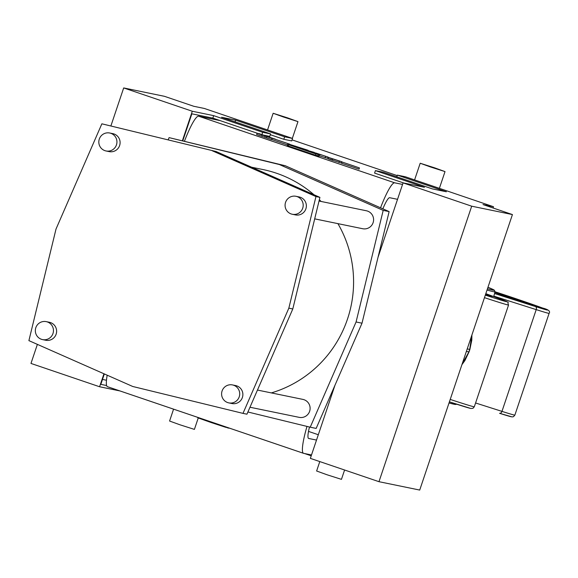 <?xml version="1.0" encoding="UTF-8"?>
<svg xmlns="http://www.w3.org/2000/svg" width="578" height="578" viewBox="0 0 578 578"><rect width="100%" height="100%" fill="white"/><g stroke="black" fill="none" stroke-linecap="round" stroke-linejoin="round"><path stroke-width="0.87" d="M462.024 364.342L468.874 351.915L469.712 349.43L471.778 335.377M308.515 431.405L318.312 434.735M382.853 208.831A20.953 3.208 -71.2 0 1 389.68 197.712L397.541 199.323M316.513 440.075L308.652 438.464A20.953 3.208 -71.2 0 1 308.594 438.442A20.953 3.208 -71.2 0 1 309.49 427.019M306.99 426.412A36.667 5.607 108.8 0 0 303.537 453.325A36.667 5.607 108.8 0 0 303.645 453.354L311.506 454.965M225.962 426.961L225.832 427.344L210.984 422.475L198.666 418.118L198.796 417.728M198.276 417.872L194.403 429.389L180.011 424.808L169.578 421.037L173.573 409.159M344.596 470.008L341.446 479.357L327.054 474.776L316.621 471.005L319.793 461.576M397.202 175.596L292.056 139.869M271.884 139.536L287.461 144.919M342.075 162.006L359.408 167.895L342.075 162.006L341.555 163.242L359.003 169.087M182.807 140.743L191.867 113.815L212.827 118.129L258.792 133.742M220.182 120.621L198.63 116.192A36.667 5.607 108.8 0 0 184.49 141.155M402.548 184.433L394.687 182.814A36.667 5.607 108.8 0 0 380.541 207.813M375.418 170.611L424.433 187.265L403.076 182.872L471.699 206.194L512.433 214.568L483.02 204.569L493.504 206.729L405.279 176.745L397.368 175.12L446.382 191.773L432.344 188.89L383.33 172.237L375.418 170.611L374.58 173.089L403.834 183.031M270.323 134.717L283.798 139.291L291.709 140.916L292.54 138.438L204.316 108.454L193.832 106.301L164.427 96.309L123.685 87.935L192.308 111.251L182.417 140.649M263.402 135.1L269.753 136.408L270.591 133.923L221.576 117.269L235.614 120.152L235.044 121.85M315.472 155.2L288.306 145.967L288.725 144.724L315.891 153.958L315.472 155.2M341.851 161.761L332.646 158.972C327.162 157.057 327.17 156.992 332.661 158.777L341.851 161.761L341.432 162.996L332.227 160.214C326.751 158.3 326.751 158.235 332.242 160.012M328.102 157.086L315.371 152.867L328.102 157.086L327.683 158.329L319.186 155.778M258.857 133.554L275.554 139.233L268.156 136.899L271.985 138.359L271.566 139.601L256.632 134.522L257.051 133.287L263.301 135.245L258.763 133.821M287.721 144.29A20.902 0.397 18.6 0 1 304.201 149.731A20.902 0.397 18.6 0 1 318.305 154.68L317.886 155.923L319.049 156.19L319.461 154.947L287.685 144.254L287.302 145.526A20.902 0.397 18.6 0 1 288.343 145.858M317.886 155.923A20.902 0.397 18.6 0 0 315.523 155.056M289.629 144.182L272.303 138.294L289.737 144.189L289.556 144.724M271.776 139.529L272.303 138.294M287.541 117.854L297.973 121.626L283.581 117.045L273.148 113.274L287.541 117.854M434.584 167.822L445.017 171.594L430.632 167.013L420.199 163.242L434.584 167.822M107.19 375.201A36.667 5.607 108.8 0 0 107.479 386.704A36.667 5.607 108.8 0 0 107.58 386.725L303.443 453.282M104.329 373.937L100.825 384.356L106.627 385.548M106.475 380.252L102.479 379.428M397.368 175.12L396.797 176.81M403.076 182.872L378.012 257.347M334.958 385.28L310.357 458.376L378.98 481.691L419.715 490.065L512.433 214.568M471.699 206.194L378.98 481.691M493.504 206.729L493.077 207.986M103.961 373.778L99.589 386.754L119.942 390.938M192.308 111.251L213.665 115.643L212.827 118.129M37.382 344.38L30.974 363.432L99.589 386.754M123.685 87.935L110.918 125.867M213.665 115.643L262.679 132.297L261.906 134.595M262.679 132.297L270.591 133.923M235.614 120.152L284.629 136.813L283.798 139.291M284.629 136.813L292.54 138.438M304.599 453.549L311.224 455.796M485.621 294.238A20.953 0.397 -161.4 0 1 492.008 296.702A20.953 0.397 -161.4 0 1 491.755 296.68A20.953 0.397 -161.4 0 1 485.433 294.794M494.934 292.186A20.953 0.397 -161.4 0 1 517.324 299.498A20.953 0.397 -161.4 0 1 532.555 305.032A20.953 0.397 -161.4 0 1 532.302 305.011A20.953 0.397 -161.4 0 1 515.598 299.736A20.953 0.397 -161.4 0 1 494.84 292.526M315.891 153.958L288.725 144.724M359.097 169.144L359.408 167.895M355.087 166.428L346.309 163.444L355.138 166.428M332.661 158.777C327.17 156.992 327.162 157.057 332.646 158.972L332.227 160.214M339.315 161.233L338.896 162.476M335.739 159.954L332.863 158.943L335.739 159.954M325.566 156.566L325.147 157.808M315.371 152.867L315.227 153.293M315.451 152.924L315.313 153.322M321.122 154.926L319.627 154.456L321.108 154.983M323.507 155.59L319.526 154.283L323.507 155.59M314.475 152.455L307.85 150.547L314.475 152.455L314.302 152.96M301.514 148.394L289.925 144.457L308.139 150.302L301.456 148.553M295.568 146.162L295.43 146.574M285.308 142.715L276.53 139.732L285.366 142.723M271.985 138.359L262.116 135.006L261.697 136.242M262.116 135.006L257.051 133.287M265.158 135.953L264.738 137.196M266.92 136.639L266.501 137.875M318.305 154.68L319.461 154.947M225.882 427.207A20.902 0.397 -161.4 0 1 228.245 428.074L228.346 427.771M197.763 417.381L197.662 417.677A20.902 0.397 -161.4 0 1 198.702 418.01M229.466 428.154L228.245 428.074M249.978 407.237L299.209 417.359A9.169 9.06 -78.4 0 0 309.794 410.748A9.169 9.06 -78.4 0 0 302.901 399.398L257.463 390.056M232.501 384.926L235.665 385.577A9.169 9.06 101.6 0 1 242.558 396.934A9.169 9.06 101.6 0 1 231.973 403.538L228.809 402.888A9.169 9.06 -78.4 0 0 239.393 396.284A9.169 9.06 -78.4 0 0 232.501 384.926A9.169 9.06 -78.4 0 0 221.916 391.53A9.169 9.06 -78.4 0 0 228.809 402.888M314.692 218.86L362.688 228.729A9.169 9.06 -78.4 0 0 373.28 222.118A9.169 9.06 -78.4 0 0 366.38 210.768L319.027 201.036M295.979 196.296L299.144 196.946A9.169 9.06 101.6 0 1 306.044 208.304A9.169 9.06 101.6 0 1 295.452 214.908L292.287 214.257A9.169 9.06 -78.4 0 0 302.879 207.654A9.169 9.06 -78.4 0 0 295.979 196.296A9.169 9.06 -78.4 0 0 285.395 202.9A9.169 9.06 -78.4 0 0 292.287 214.257M109.726 133.005L112.883 133.655A9.169 9.06 101.6 0 1 119.783 145.006A9.169 9.06 101.6 0 1 109.199 151.617L106.034 150.966A9.169 9.06 -78.4 0 0 116.619 144.356A9.169 9.06 -78.4 0 0 109.726 133.005A9.169 9.06 -78.4 0 0 99.134 139.609A9.169 9.06 -78.4 0 0 106.034 150.966M46.24 321.635L49.405 322.286A9.169 9.06 101.6 0 1 56.304 333.636A9.169 9.06 101.6 0 1 45.713 340.247L42.548 339.597A9.169 9.06 -78.4 0 0 53.14 332.986A9.169 9.06 -78.4 0 0 46.24 321.635A9.169 9.06 -78.4 0 0 35.655 328.239A9.169 9.06 -78.4 0 0 42.548 339.597M313.991 194.757A115.246 113.866 -78.4 0 0 276.421 173.205A115.246 113.866 -78.4 0 0 262.867 169.527L251.618 167.215M247.904 411.998L310.227 427.2L356.077 321.975L383.192 210.385L279.34 164.52L169.101 137.629L168.147 139.825M271.342 392.91A115.246 113.866 -78.4 0 0 337.913 223.635M321.086 201.455A115.246 113.866 -78.4 0 0 319.345 199.706M169.101 137.629L285.272 165.742L389.131 211.599L362.009 323.196L316.159 428.421L310.227 427.2M356.077 321.975L362.009 323.196M383.192 210.385L389.131 211.599M279.34 164.52L285.272 165.742M216.064 151.515L101.865 123.815L56.015 229.04L28.9 340.63L132.752 386.487L242.991 413.378L246.951 414.195L292.793 308.97L319.916 197.373L216.064 151.515L101.865 123.815M242.991 413.378L288.841 308.153L292.793 308.97M288.841 308.153L315.956 196.563L319.916 197.373M315.956 196.563L212.104 150.699M471.908 334.98L471.8 340.124L469.871 349.444L467.219 348.917M469.871 349.444L469.033 351.93L466.381 351.402M394.687 182.814L198.63 116.192M470.543 408.4A36.667 0.694 -161.4 0 1 449.402 401.855A134.414 2.55 18.6 0 0 449.662 401.934M454.098 403.379A133.106 2.529 -161.4 0 1 449.027 402.967L454.9 404.412L456.88 404.282M493.706 296.593L495.035 291.811A134.414 2.55 -161.4 0 1 487.03 290.048M487.449 288.798A133.106 2.529 18.6 0 0 487.962 287.28L494.414 290.221L495.035 291.811M450.219 399.42A39.29 0.744 18.6 0 0 473.83 406.753A39.29 0.744 18.6 0 0 474.3 406.789L508.546 305.032A39.29 0.744 -161.4 0 1 508.076 304.989A39.29 0.744 -161.4 0 1 484.465 297.656M485.318 295.127A36.667 0.694 18.6 0 0 506.458 301.673A36.667 0.694 18.6 0 0 501.993 299.679L485.816 293.667L502.065 299.707A2.623 2.24 110.4 0 0 501.993 299.679M514.854 415.127L549.1 313.363A39.29 0.744 -161.4 0 1 548.623 313.327A39.29 0.744 -161.4 0 1 536.211 309.62L501.964 411.377A39.29 0.744 18.6 0 0 514.377 415.083A39.29 0.744 18.6 0 0 514.854 415.127L513.51 416.659L512.122 416.919L499.551 413.292A2.623 1.727 -72.4 0 0 501.964 411.377L475.586 402.982M494.551 293.545L535.423 306.55A36.667 0.694 18.6 0 0 547.012 310.01A36.667 0.694 18.6 0 0 532.295 304.339A36.667 0.694 18.6 0 0 495.05 291.782M511.089 416.731A36.667 0.694 -161.4 0 1 499.587 413.299M535.423 306.55A2.623 1.727 -72.4 0 1 536.211 309.62L493.829 296.138M461.916 364.667L464.885 360.6L469.033 351.93M287.685 144.254L287.266 145.497M297.973 121.626L292.338 138.366M445.017 171.594L439.388 188.334M303.537 453.325L107.479 386.704M420.199 163.242L414.585 179.91M273.148 113.274L267.542 129.942M474.3 406.789L472.956 408.321L470.846 408.48L449.402 401.855M508.546 305.032C506.465 300.127 511.891 304.23 502.065 299.707M549.1 313.363C550.596 311.304 548.443 309.533 542.619 308.038L494.855 291.717M328.051 158.712L328.47 157.469"/></g></svg>
